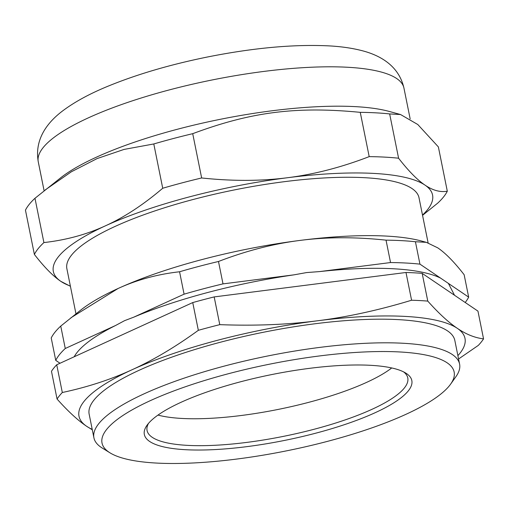 <?xml version="1.0" encoding="UTF-8"?>
<svg xmlns="http://www.w3.org/2000/svg" width="509" height="509" viewBox="0 0 509 509"><rect width="100%" height="100%" fill="white"/><g stroke="black" fill="none" stroke-linecap="round" stroke-linejoin="round"><path stroke-width="0.76" d="M391.72 367.956A132.983 32.697 -11.4 0 1 278.455 409.363A132.983 32.697 -11.4 0 1 157.994 415.083M428.114 242.888L419.009 197.746A179.613 44.162 168.6 0 0 364.469 177.686A179.613 44.162 168.6 0 0 169.478 206.228A179.613 44.162 168.6 0 0 66.876 268.746L75.968 313.824M74.174 356.784A193.897 47.674 -11.4 0 1 115.568 325.493L65.267 348.493A212.425 52.23 -11.4 0 0 55.735 360.359L51.218 337.957A212.425 52.23 -11.4 0 1 60.749 326.091L81.122 309.784A193.426 47.553 -11.4 0 1 118.056 288.508A193.426 47.553 -11.4 0 1 300.157 240.401A193.426 47.553 -11.4 0 1 421.783 241.094L426.326 242.335L437.683 247.813C445.407 252.998 454.232 261.976 464.144 274.726L468.662 297.129A212.425 52.23 -11.4 0 1 465.207 302.499M70.923 317.781L118.056 288.508C136.908 279.835 157.415 274.256 179.569 271.768A212.425 52.23 -11.4 0 1 218.488 261.486C246.324 250.765 273.549 243.735 300.157 240.401C326.746 236.965 355.371 236.882 386.032 240.153A212.425 52.23 -11.4 0 1 415.42 241.737L426.326 242.335M65.267 348.493L60.749 326.091M386.032 240.153L390.543 262.549L319.614 271.583A193.897 47.674 -11.4 0 1 440.565 278.105L419.938 264.133L415.42 241.737M390.543 262.549A212.425 52.23 -11.4 0 1 419.938 264.133M179.569 271.768L184.086 294.17A212.425 52.23 -11.4 0 1 223.006 283.882L218.488 261.486M55.735 360.359L60.017 363.254M115.568 325.493L124.565 320.664L133.778 317.164A193.897 47.674 -11.4 0 1 293.935 274.854L306.641 272.563L319.614 271.583M293.935 274.854L223.006 283.882M184.086 294.17L133.778 317.164M403.656 371.914A132.983 32.697 -11.4 0 1 407.779 377.945A132.983 32.697 -11.4 0 1 331.811 424.232A132.983 32.697 -11.4 0 1 187.446 445.362A132.983 32.697 -11.4 0 1 147.063 430.512A132.983 32.697 -11.4 0 1 148.52 423.354M185.772 449.714A136.437 33.543 168.6 0 0 348.996 423.1A136.437 33.543 168.6 0 0 405.768 373.084A136.437 33.543 168.6 0 0 271.45 374.624A136.437 33.543 168.6 0 0 147.031 425.257A136.437 33.543 168.6 0 0 185.772 449.714M156.556 463.069A179.613 44.162 -11.4 0 1 109.989 452.832A179.613 44.162 -11.4 0 1 269.356 364.221A179.613 44.162 -11.4 0 1 450.605 384.149A179.613 44.162 -11.4 0 1 330.449 440.571A179.613 44.162 -11.4 0 1 156.556 463.069M450.605 384.149L455.918 376.685A186.517 45.861 168.6 0 0 459.595 364.081A186.517 45.861 168.6 0 0 402.956 343.251A186.517 45.861 168.6 0 0 200.47 372.887A186.517 45.861 168.6 0 0 93.917 437.81A186.517 45.861 168.6 0 0 102.194 448.009L109.989 452.832M459.595 364.081L454.83 340.451A186.517 45.861 168.6 0 0 398.191 319.62A186.517 45.861 168.6 0 0 195.704 349.257A186.517 45.861 168.6 0 0 89.151 414.18L93.917 437.81M458.571 358.985L478.301 345.401A221.059 54.348 168.6 0 0 483.55 338.867C474.84 337.823 466.104 334.318 457.349 328.343C448.607 322.471 438.745 313.385 427.77 301.099A221.059 54.348 168.6 0 0 411.584 300.227C378.868 310.159 347.462 317.018 317.368 320.797C287.286 324.678 254.761 325.964 219.773 324.653A221.059 54.348 168.6 0 0 198.338 330.316C175.471 346.909 153.362 360.06 132.009 369.769C110.682 379.574 87.453 387.152 62.314 392.503A221.059 54.348 168.6 0 0 57.065 399.037C68.041 411.329 77.902 420.409 86.638 426.287A196.881 48.406 168.6 0 0 92.218 429.373M457.896 355.638A196.881 48.406 168.6 0 0 457.349 328.343A196.881 48.406 168.6 0 0 317.368 320.797A196.881 48.406 168.6 0 0 132.009 369.769A196.881 48.406 168.6 0 0 86.638 426.287L92.301 429.793M219.773 324.653L214.181 296.912A221.059 54.348 168.6 0 0 192.746 302.575L198.338 330.316M427.77 301.099L422.177 273.358L477.957 311.126L483.55 338.867M62.314 392.503L56.722 364.762A221.059 54.348 168.6 0 0 51.473 371.296L57.065 399.037M422.177 273.358A221.059 54.348 168.6 0 0 405.991 272.487L411.584 300.227M214.181 296.912L405.991 272.487M56.722 364.762L192.746 302.575M34.975 198.281A212.425 52.23 -11.4 0 0 25.45 210.153L34.383 254.436A212.425 52.23 -11.4 0 1 43.908 242.57L34.975 198.281L60.813 177.692A186.517 45.861 -11.4 0 1 355.244 106.629A186.517 45.861 -11.4 0 1 389.315 111.458L400.551 114.531L417.794 124.514L438.376 146.916L447.303 191.206A212.425 52.23 -11.4 0 1 437.778 203.072L422.559 215.339M34.383 254.436C44.296 267.193 53.121 276.164 60.845 281.356A193.426 47.553 -11.4 0 1 105.42 225.831C86.562 234.503 66.062 240.083 43.908 242.57M45.155 189.972L71.336 171.794L97.117 158.566L124.037 149.423L153.794 143.958A212.425 52.23 -11.4 0 1 192.714 133.676C251.058 111.904 296.276 106.146 360.257 112.343A212.425 52.23 -11.4 0 1 375.636 112.826A212.425 52.23 -11.4 0 1 389.652 113.927L400.551 114.531M360.257 112.343L369.19 156.632A212.425 52.23 -11.4 0 1 398.585 158.216L389.652 113.927M153.794 143.958L162.727 188.247A212.425 52.23 -11.4 0 1 201.647 177.965L192.714 133.676M447.303 191.206C440.209 192.447 432.79 190.417 425.047 185.136A193.426 47.553 -11.4 0 1 422.502 215.046M369.19 156.632C341.348 167.353 314.129 174.383 287.521 177.724A193.426 47.553 -11.4 0 1 425.047 185.136C417.316 179.944 408.498 170.973 398.585 158.216M162.727 188.247C143.392 204.726 124.291 217.254 105.42 225.831A193.426 47.553 -11.4 0 1 287.521 177.724C260.932 181.159 232.308 181.236 201.647 177.965M70.363 286.052A193.426 47.553 -11.4 0 1 60.845 281.356L70.414 286.281M468.662 297.129L448.035 283.157A193.897 47.674 -11.4 0 1 448.537 283.659L454.512 295.252M440.565 278.105L448.035 283.157M38.264 161.805A186.517 45.861 -11.4 0 1 144.817 96.882A186.517 45.861 -11.4 0 1 347.303 67.245A186.517 45.861 -11.4 0 1 403.942 88.07C398.693 64.942 378.842 54.807 361.186 50.455C351.834 48.107 341.405 46.599 329.908 45.931C294.291 44.079 253.151 47.833 206.489 57.193C170.121 64.637 137.704 74.136 109.231 85.703C90.494 93.3 75.039 101.641 62.874 110.733C48.546 121.454 34.167 138.365 38.264 161.805L44.111 190.792M410.152 118.864L403.942 88.07"/></g></svg>
